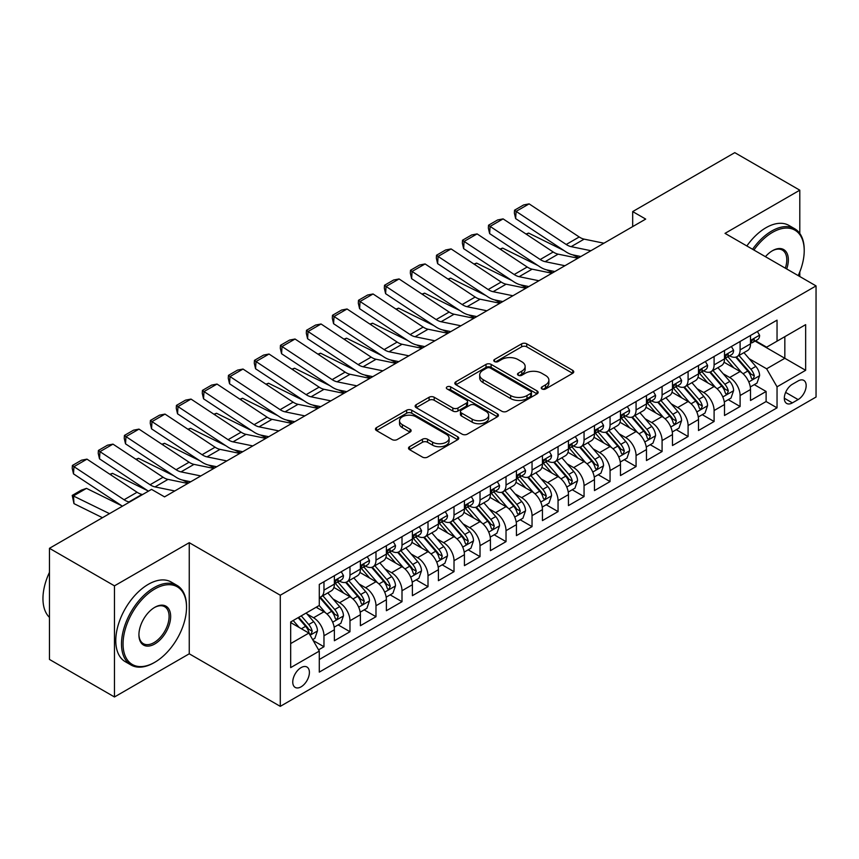 <?xml version="1.0" encoding="UTF-8"?>
<svg xmlns="http://www.w3.org/2000/svg" width="859" height="859" viewBox="0 0 859 859"><rect width="100%" height="100%" fill="white"/><g stroke="black" fill="none" stroke-linecap="round" stroke-linejoin="round"><path stroke-width="1.29" d="M541.997 388.966A2.523 1.46 0 0 0 545.572 388.966L572.695 373.3A3.608 2.083 0 0 0 573.748 371.829A3.608 2.083 0 0 0 572.695 370.358L526.739 343.825A3.608 2.083 0 0 0 521.638 343.825L494.516 359.481A2.523 1.46 0 0 0 493.775 360.512A2.523 1.46 0 0 0 494.516 361.553A2.523 1.46 0 0 0 498.08 361.553L501.592 359.524A11.554 6.668 0 0 1 517.934 359.524L521.767 361.736A11.554 6.668 0 0 1 525.15 366.449A11.554 6.668 0 0 1 521.767 371.163L518.256 373.193A2.523 1.46 0 0 0 517.515 374.223A2.523 1.46 0 0 0 518.256 375.254A2.523 1.46 0 0 0 521.832 375.254L525.332 373.225A11.554 6.668 0 0 1 541.675 373.225L545.508 375.437A11.554 6.668 0 0 1 548.89 380.161A11.554 6.668 0 0 1 545.508 384.875L541.997 386.904A2.523 1.46 0 0 0 541.256 387.935A2.523 1.46 0 0 0 541.997 388.966L541.997 386.904M301.079 686.835A11.768 6.797 120 0 0 308.768 676.462A11.768 6.797 120 0 0 306.964 667.035A11.768 6.797 120 0 0 301.079 667.615A11.768 6.797 120 0 0 293.391 677.987A11.768 6.797 120 0 0 295.195 687.415A11.768 6.797 120 0 0 301.079 686.835M409.56 446.701A3.608 2.083 0 0 0 408.508 448.173A3.608 2.083 0 0 0 409.56 449.654L422.456 457.095A3.608 2.083 0 0 0 427.557 457.095L457.686 439.701A3.608 2.083 0 0 0 458.738 438.23A3.608 2.083 0 0 0 457.686 436.759L411.729 410.226A3.608 2.083 0 0 0 406.629 410.226L376.5 427.621A3.608 2.083 0 0 0 375.447 429.092A3.608 2.083 0 0 0 376.5 430.563L392.08 439.55A3.608 2.083 0 0 0 397.18 439.55L410.076 432.109A3.608 2.083 0 0 0 411.128 430.638A3.608 2.083 0 0 0 410.076 429.167L402.356 424.7A9.653 5.573 0 0 1 399.521 420.76A9.653 5.573 0 0 1 405.48 415.606A9.653 5.573 0 0 1 416.014 416.819L446.261 434.289A9.653 5.573 0 0 1 449.085 438.23A9.653 5.573 0 0 1 443.126 443.384A9.653 5.573 0 0 1 432.603 442.17L427.557 439.26A3.608 2.083 0 0 0 422.456 439.26L409.56 446.701L409.56 449.654M189.248 542.684L114.472 585.849L49.457 548.31L49.457 659.433L114.472 696.971L189.248 653.796L280.281 706.356L280.281 595.233L189.248 542.684L189.248 653.796M799.793 233.455L799.793 190.183L725.017 233.358L816.05 285.907L280.281 595.233M799.793 190.183L734.778 152.644L632.686 211.582L632.686 226.593M49.457 548.31L151.538 489.372L164.541 496.878L645.7 219.088L632.686 211.582M501.849 411.257A3.608 2.083 0 0 0 506.96 411.257L537.079 393.862A3.608 2.083 0 0 0 538.142 392.391A3.608 2.083 0 0 0 537.079 390.92L491.133 364.388A3.608 2.083 0 0 0 486.022 364.388L455.893 381.783A3.608 2.083 0 0 0 454.841 383.254A3.608 2.083 0 0 0 455.893 384.725L501.849 411.257M448.097 389.514A2.523 1.46 0 0 1 450.664 389.868L450.664 386.861L497.382 413.834A3.608 2.083 0 0 1 498.435 415.305A3.608 2.083 0 0 1 497.382 416.787L467.253 434.171A3.608 2.083 0 0 1 462.153 434.171L416.196 407.649L416.196 404.696A3.608 2.083 0 0 0 415.144 406.167A3.608 2.083 0 0 0 416.196 407.649M416.196 404.696L429.092 397.255A3.608 2.083 0 0 1 434.203 397.255L452.833 408.014A3.608 2.083 0 0 0 457.944 408.014L466.491 403.075A3.608 2.083 0 0 0 467.554 401.604A3.608 2.083 0 0 0 466.491 400.122L447.088 388.923A2.523 1.46 0 0 1 446.347 387.892A2.523 1.46 0 0 1 447.915 386.55A2.523 1.46 0 0 1 450.664 386.861M318.571 649.855L323.972 646.741L313.181 640.513M307.039 613.992L313.567 617.761A14.71 8.493 60 0 1 323.972 635.778L334.376 629.776L334.376 640.739L349.978 631.73L338.145 624.89M333.045 598.97L339.573 602.75A14.71 8.493 60 0 1 349.978 620.767L360.383 614.754L360.383 625.717L375.984 616.708L364.152 609.879M359.051 583.959L365.58 587.728A14.71 8.493 60 0 1 375.984 605.745L386.389 599.743L386.389 610.706L402.001 601.697L390.158 594.857M385.057 568.948L391.597 572.717A14.71 8.493 60 0 1 402.001 590.734L412.395 584.721L412.395 595.684L428.007 586.676L416.175 579.846M411.074 553.926L417.603 557.695A14.71 8.493 60 0 1 428.007 575.713L438.412 569.71L438.412 580.673L454.014 571.664L442.181 564.835M437.081 538.915L443.609 542.684A14.71 8.493 60 0 1 454.014 560.702L464.418 554.699L464.418 565.651L480.02 556.643L468.187 549.814M463.087 523.893L469.615 527.662A14.71 8.493 60 0 1 480.02 545.69L490.425 539.677L490.425 550.64L506.026 541.632L494.193 534.803M489.093 508.882L495.622 512.651A14.71 8.493 60 0 1 506.026 530.669L516.431 524.666L516.431 535.629L532.043 526.61L520.2 519.781M515.11 493.861L521.638 497.629A14.71 8.493 60 0 1 532.043 515.658L542.437 509.645L542.437 520.608L558.049 511.599L546.217 504.77M541.116 478.85L547.645 482.618A14.71 8.493 60 0 1 558.049 500.636L568.454 494.634L568.454 505.597L584.056 496.588L572.223 489.748M567.123 463.828L573.651 467.607A14.71 8.493 60 0 1 584.056 485.625L594.46 479.612L594.46 490.575L610.062 481.566L598.229 474.737M593.129 448.817L599.657 452.586A14.71 8.493 60 0 1 610.062 470.603L620.466 464.601L620.466 475.564L636.068 466.555L624.235 459.715M619.135 433.806L625.663 437.575A14.71 8.493 60 0 1 636.068 455.592L646.473 449.579L646.473 460.542L662.085 451.533L650.242 444.704M645.152 418.784L651.68 422.553A14.71 8.493 60 0 1 662.085 440.57L672.479 434.568L672.479 445.531L688.091 436.522L676.258 429.693M671.158 403.773L677.687 407.542A14.71 8.493 60 0 1 688.091 425.559L698.496 419.557L698.496 430.509L714.097 421.501L702.265 414.672M697.164 388.751L703.693 392.52A14.71 8.493 60 0 1 714.097 410.538L724.502 404.535L724.502 415.498L740.104 406.49L740.104 395.527A14.71 8.493 -120 0 0 729.699 377.509L723.171 373.74M728.271 399.66L740.104 406.49M334.376 629.776A14.71 8.493 -120 0 0 323.972 611.758L316.166 607.249M360.383 614.754A14.71 8.493 -120 0 0 349.978 596.737L333.893 587.449M386.389 599.743A14.71 8.493 -120 0 0 375.984 581.726L359.9 572.438M412.395 584.721A14.71 8.493 -120 0 0 402.001 566.704L385.916 557.416M438.412 569.71A14.71 8.493 -120 0 0 428.007 551.693L411.923 542.405M464.418 554.699A14.71 8.493 -120 0 0 454.014 536.671L437.929 527.394M490.425 539.677A14.71 8.493 -120 0 0 480.02 521.66L463.935 512.372M516.431 524.666A14.71 8.493 -120 0 0 506.026 506.649L489.941 497.361M542.437 509.645A14.71 8.493 -120 0 0 532.043 491.627L515.958 482.339M568.454 494.634A14.71 8.493 -120 0 0 558.049 476.616L541.965 467.328M594.46 479.612A14.71 8.493 -120 0 0 584.056 461.594L567.971 452.306M620.466 464.601A14.71 8.493 -120 0 0 610.062 446.583L593.977 437.295M646.473 449.579A14.71 8.493 -120 0 0 636.068 431.562L619.983 422.274M672.479 434.568A14.71 8.493 -120 0 0 662.085 416.551L646 407.263M698.496 419.557A14.71 8.493 -120 0 0 688.091 401.529L672.006 392.252M724.502 404.535A14.71 8.493 -120 0 0 714.097 386.518L698.013 377.23M798.108 380.966L792.385 384.263A11.403 6.582 120 0 0 784.933 394.313A11.403 6.582 120 0 0 786.683 403.451A11.403 6.582 120 0 0 792.385 402.882L798.108 399.585A11.403 6.582 120 0 0 805.549 389.535A11.403 6.582 120 0 0 803.809 380.397A11.403 6.582 120 0 0 798.108 380.966M280.281 706.356L816.05 397.03L816.05 285.907M290.675 643.584L308.886 633.072L319.29 651.101L319.29 672.114L777.041 407.842L777.041 386.818L766.636 368.801L749.177 358.718M319.29 651.101L290.675 667.615L290.675 621.97L319.29 605.445L319.29 584.421L777.041 320.149L777.041 341.173L805.645 324.648L805.645 370.304L777.041 386.818M339.445 581.038L339.573 581.124A14.71 8.493 60 0 0 346.929 581.854L357.333 575.841A14.71 8.493 -120 0 0 360.383 569.109L360.383 560.702M365.451 566.027L365.58 566.102A14.71 8.493 60 0 0 372.946 566.833L383.339 560.83A14.71 8.493 -120 0 0 386.389 554.098L386.389 545.68M391.457 551.016L391.597 551.091A14.71 8.493 60 0 0 398.952 551.822L409.356 545.809A14.71 8.493 -120 0 0 412.395 539.076L412.395 530.669M417.463 535.995L417.603 536.07A14.71 8.493 60 0 0 424.958 536.8L435.363 530.798A14.71 8.493 -120 0 0 438.412 524.065L438.412 515.658M443.469 520.983L443.609 521.059A14.71 8.493 60 0 0 450.964 521.789L461.369 515.776A14.71 8.493 -120 0 0 464.418 509.043L464.418 500.636M469.486 505.962L469.615 506.048A14.71 8.493 60 0 0 476.97 506.767L487.375 500.765A14.71 8.493 -120 0 0 490.425 494.032L490.425 485.625M495.493 490.951L495.622 491.026A14.71 8.493 60 0 0 502.987 491.756L513.381 485.754A14.71 8.493 -120 0 0 516.431 479.011L516.431 470.603M521.499 475.929L521.638 476.015A14.71 8.493 60 0 0 528.994 476.745L539.398 470.732A14.71 8.493 -120 0 0 542.437 464L542.437 455.592M547.505 460.918L547.645 460.993A14.71 8.493 60 0 0 555 461.723L565.405 455.721A14.71 8.493 -120 0 0 568.454 448.978L568.454 440.57M573.511 445.896L573.651 445.982A14.71 8.493 60 0 0 581.006 446.712L591.411 440.699A14.71 8.493 -120 0 0 594.46 433.967L594.46 425.559M599.528 430.885L599.657 430.96A14.71 8.493 60 0 0 607.012 431.69L617.417 425.688A14.71 8.493 -120 0 0 620.466 418.956L620.466 410.538M625.535 415.874L625.663 415.949A14.71 8.493 60 0 0 633.029 416.679L643.423 410.666A14.71 8.493 -120 0 0 646.473 403.934L646.473 395.527M651.541 400.852L651.68 400.928A14.71 8.493 60 0 0 659.036 401.658L669.44 395.655A14.71 8.493 -120 0 0 672.479 388.923L672.479 380.516M677.547 385.841L677.687 385.916A14.71 8.493 60 0 0 685.042 386.647L695.446 380.634A14.71 8.493 -120 0 0 698.496 373.901L698.496 365.494M703.553 370.82L703.693 370.905A14.71 8.493 60 0 0 711.048 371.625L721.453 365.623A14.71 8.493 -120 0 0 724.502 358.89L724.502 350.483M319.29 659.508L766.11 401.529L766.11 391.468L750.508 400.487L750.508 389.524A14.71 8.493 -120 0 0 740.104 371.507L724.019 362.219M729.57 355.809L729.699 355.884A14.71 8.493 -120 0 0 737.054 356.614A14.71 8.493 -120 0 0 740.104 349.881L740.104 341.474M737.054 356.614L747.459 350.612A14.71 8.493 -120 0 0 750.508 343.868L750.508 335.461M323.972 581.726L323.972 590.133A14.71 8.493 60 0 1 320.922 596.865A14.71 8.493 60 0 1 319.29 597.456M320.922 596.865L331.327 590.863A14.71 8.493 -120 0 0 334.376 584.12L334.376 575.713M349.978 566.704L349.978 575.111A14.71 8.493 60 0 1 346.929 581.854M375.984 551.693L375.984 560.1A14.71 8.493 60 0 1 372.946 566.833M402.001 536.671L402.001 545.089A14.71 8.493 60 0 1 398.952 551.822M428.007 521.66L428.007 530.067A14.71 8.493 60 0 1 424.958 536.8M454.014 506.638L454.014 515.056A14.71 8.493 60 0 1 450.964 521.789M480.02 491.627L480.02 500.035A14.71 8.493 60 0 1 476.97 506.767M506.026 476.616L506.026 485.024A14.71 8.493 60 0 1 502.987 491.756M532.043 461.594L532.043 470.002A14.71 8.493 60 0 1 528.994 476.745M558.049 446.583L558.049 454.991A14.71 8.493 60 0 1 555 461.723M584.056 431.562L584.056 439.969A14.71 8.493 60 0 1 581.006 446.712M610.062 416.551L610.062 424.958A14.71 8.493 60 0 1 607.012 431.69M636.068 401.529L636.068 409.936A14.71 8.493 60 0 1 633.029 416.679M662.085 386.518L662.085 394.925A14.71 8.493 60 0 1 659.036 401.658M688.091 371.496L688.091 379.914A14.71 8.493 60 0 1 685.042 386.647M714.097 356.485L714.097 364.892A14.71 8.493 60 0 1 711.048 371.625M714.097 410.538L714.097 421.501M688.091 425.559L688.091 436.522M662.085 440.57L662.085 451.533M636.068 455.592L636.068 466.555M610.062 470.603L610.062 481.566M584.056 485.625L584.056 496.588M558.049 500.636L558.049 511.599M532.043 515.658L532.043 526.61M506.026 530.669L506.026 541.632M480.02 545.69L480.02 556.643M454.014 560.702L454.014 571.664M428.007 575.713L428.007 586.676M402.001 590.734L402.001 601.697M375.984 605.745L375.984 616.708M349.978 620.767L349.978 631.73M323.972 635.778L323.972 646.741M308.886 633.072L290.675 622.571M766.636 368.801L784.836 358.289L784.836 336.664L805.645 324.648M755.05 341.087L805.645 370.304M755.576 340.787L766.636 347.176L777.041 341.173M799.793 276.523L799.793 271.906M114.472 585.849L114.472 696.971M754.277 384.639L766.11 391.468M766.11 401.529L777.041 407.842M543.006 389.32L545.508 387.871A11.554 6.668 0 0 0 548.89 383.157L548.89 380.161M525.15 366.449L525.15 369.456A11.554 6.668 0 0 1 521.767 374.17L519.265 375.608M572.642 373.332L526.739 346.832A3.608 2.083 0 0 0 521.638 346.832L495.525 361.907M537.036 393.894L491.133 367.384A3.608 2.083 0 0 0 486.022 367.384L455.946 384.757M530.701 393.422A2.523 1.46 0 0 0 531.442 392.391A2.523 1.46 0 0 0 530.701 391.36L490.36 368.071A2.523 1.46 0 0 0 486.785 368.071L483.091 370.208A11.554 6.668 0 0 0 479.698 374.921A11.554 6.668 0 0 0 483.091 379.635L510.654 395.559A11.554 6.668 0 0 0 526.996 395.559L530.701 393.422L530.701 396.428A2.523 1.46 0 0 0 531.442 395.398L531.442 392.391M479.698 374.921L479.698 377.928A11.554 6.668 0 0 0 483.091 382.642L483.091 379.635M530.701 396.428L526.996 398.565A11.554 6.668 0 0 1 510.654 398.565L483.091 382.642M416.25 407.671L429.092 400.262L429.092 397.255M467.554 401.604L467.554 404.6A3.608 2.083 0 0 1 466.491 406.082L457.944 411.021A3.608 2.083 0 0 1 452.833 411.021L434.203 400.262A3.608 2.083 0 0 0 429.092 400.262M450.664 389.868L497.34 416.808M472.171 419.181A9.653 5.573 0 0 0 482.694 420.384A9.653 5.573 0 0 0 488.664 415.23A9.653 5.573 0 0 0 485.829 411.289L475.177 405.137A3.608 2.083 0 0 0 470.066 405.137L461.519 410.076A3.608 2.083 0 0 0 460.456 411.547A3.608 2.083 0 0 0 461.519 413.029L472.171 419.181L472.171 422.177A9.653 5.573 0 0 0 482.694 423.39A9.653 5.573 0 0 0 488.664 418.236L488.664 415.23M460.456 411.547L460.456 414.553A3.608 2.083 0 0 0 461.519 416.024L461.519 413.029M472.171 422.177L461.519 416.024M449.085 438.23L449.085 441.236A9.653 5.573 0 0 1 443.126 446.379A9.653 5.573 0 0 1 432.603 445.177L427.557 442.267A3.608 2.083 0 0 0 422.456 442.267L409.614 449.676M399.521 420.76L399.521 423.766A9.653 5.573 0 0 0 402.356 427.707L402.356 424.7M410.022 432.141L402.356 427.707M457.632 439.733L411.729 413.222A3.608 2.083 0 0 0 406.629 413.222L376.553 430.595M750.294 386.947L757.015 383.06L759.614 375.555A9.75 5.626 -120 0 0 755.813 366.406L743.937 352.641M525.987 234.002L528.65 233.09L563.955 250.527M572.728 254.855L578.665 257.786M741.553 372.452L727.97 356.732M733.822 367.877L725.941 358.751A23.354 13.486 -120 0 0 725.211 357.935M735.734 357.14L747.749 371.056A9.75 5.626 60 0 1 751.228 377.777L751.936 378.926L753.257 378.744L754.352 375.974A9.75 5.626 -120 0 0 750.873 369.252L738.987 355.497M736.442 356.914L749.359 371.872A4.961 2.867 60 0 1 750.605 373.815L754.352 375.974M528.65 233.09L526.492 234.335M590.928 250.71L571.138 246.651A18.393 10.619 60 0 1 566.21 244.482L516.109 211.378L515.647 218.594L565.737 251.708A27.585 15.924 -120 0 0 573.136 254.94L580.856 256.53M757.402 331.488L759.614 335.311A9.75 5.626 60 0 1 757.595 339.627L752.656 342.473A9.75 5.626 -120 0 0 754.352 340.228L754.148 339.369M603.941 243.204L584.141 239.135A18.393 10.619 60 0 1 579.213 236.977L529.123 203.873L516.109 211.378L514.552 210.187L523.657 204.936L529.123 203.873M750.83 342.934L750.873 342.934A9.75 5.626 -120 0 0 752.656 342.473M753.085 339.509L754.352 340.228C753.74 338.768 752.699 339.369 751.228 342.032A9.75 5.626 60 0 1 750.508 343.417M515.647 218.594L514.358 213.075L514.552 210.187M798.215 275.61A44.872 25.91 120 0 0 804.217 250.699A44.872 25.91 120 0 0 772.488 232.381A44.872 25.91 120 0 0 753.912 250.033M752.57 249.26A45.978 26.543 -60 0 1 771.704 231.028A45.978 26.543 -60 0 1 794.693 228.752A45.978 26.543 -60 0 1 804.217 249.797L804.217 250.699M765.433 256.68A22.441 12.949 -60 0 1 772.488 250.699L772.488 250.699A22.441 12.949 -60 0 1 786.694 268.964M746.847 245.964A45.978 26.543 -60 0 1 765.981 227.721A45.978 26.543 -60 0 1 788.97 225.445L794.693 228.752M785.33 268.18A21.335 12.316 120 0 0 782.377 250.098A21.335 12.316 120 0 0 772.091 250.935M154.008 662.729L154.792 662.278A44.872 25.91 120 0 0 154.792 662.278A44.872 25.91 120 0 0 186.521 607.324A44.872 25.91 120 0 0 154.781 589.006A44.872 25.91 120 0 0 123.052 643.96A44.872 25.91 120 0 0 154.781 662.278L154.008 662.729A45.978 26.543 -60 0 1 131.019 665.006A45.978 26.543 -60 0 1 123.975 628.165A45.978 26.543 -60 0 1 154.008 587.653A45.978 26.543 -60 0 1 176.997 585.376A45.978 26.543 -60 0 1 186.521 606.422L186.521 607.324M154.781 643.96A22.441 12.949 -60 0 1 138.922 634.801A22.441 12.949 -60 0 1 154.781 607.324L154.781 607.324A22.441 12.949 -60 0 1 170.651 616.483A22.441 12.949 -60 0 1 154.781 643.96M138.922 634.35A21.335 12.316 120 0 0 143.335 643.67A21.335 12.316 120 0 0 154.008 642.607A21.335 12.316 120 0 0 167.945 623.817A21.335 12.316 120 0 0 164.67 606.722A21.335 12.316 120 0 0 154.395 607.56M131.019 665.006L125.296 661.709A45.978 26.543 -60 0 1 118.252 624.869A45.978 26.543 -60 0 1 148.285 584.345A45.978 26.543 -60 0 1 171.274 582.069L176.997 585.376M49.457 617.385A45.978 26.543 -60 0 1 49.457 572.341M724.277 401.958L730.998 398.082L733.607 390.566A9.75 5.626 -120 0 0 729.806 381.417L717.92 367.663M499.981 249.024L502.644 248.101L537.949 265.538M546.721 269.876L552.659 272.808M715.547 387.473L701.964 371.743M707.816 382.889L699.935 373.762A23.354 13.486 -120 0 0 699.205 372.946M709.727 372.162L721.743 386.078A9.75 5.626 60 0 1 725.221 392.788L725.93 393.948L727.24 393.755L728.335 390.985A9.75 5.626 -120 0 0 724.867 384.274L712.981 370.519M710.436 371.926L723.342 386.883A4.961 2.867 60 0 1 724.599 388.826L728.335 390.985M502.644 248.101L500.475 249.357M698.27 416.98L704.992 413.093L707.591 405.588A9.75 5.626 -120 0 0 703.8 396.439L691.914 382.674M473.975 264.035L476.627 263.122L511.943 280.56M520.704 284.887L526.653 287.819M689.53 402.484L675.958 386.765M681.81 397.91L673.918 388.783A23.354 13.486 -120 0 0 673.198 387.967M683.721 387.173L695.736 401.089A9.75 5.626 60 0 1 699.215 407.8L699.924 408.959L701.234 408.777L702.329 406.006A9.75 5.626 -120 0 0 698.861 399.285L686.975 385.53M684.419 386.947L697.336 401.905A4.961 2.867 60 0 1 698.592 403.837L702.329 406.006M476.627 263.122L474.469 264.368M672.264 431.991L678.986 428.115L681.584 420.599A9.75 5.626 -120 0 0 677.794 411.45L665.908 397.696M447.958 279.057L450.621 278.133L485.936 295.571M494.698 299.898L500.636 302.84M663.524 417.495L649.941 401.776M655.793 412.921L647.911 403.794A23.354 13.486 -120 0 0 647.192 402.978M657.704 402.195L669.73 416.11A9.75 5.626 60 0 1 673.198 422.821L673.907 423.981L675.228 423.788L676.323 421.017A9.75 5.626 -120 0 0 672.844 414.306L660.968 400.541M658.413 401.958L671.33 416.916A4.961 2.867 60 0 1 672.586 418.859L676.323 421.017M450.621 278.133L448.462 279.379M646.258 447.002L652.98 443.126L655.578 435.62A9.75 5.626 -120 0 0 651.777 426.472L639.901 412.707M421.952 294.068L424.614 293.155L459.93 310.593M468.692 314.92L474.63 317.851M637.518 432.517L623.935 416.787M629.787 427.932L621.905 418.805A23.354 13.486 -120 0 0 621.186 418M631.698 417.206L643.724 431.121A9.75 5.626 60 0 1 647.192 437.832L647.901 438.992L649.221 438.809L650.317 436.039A9.75 5.626 -120 0 0 646.838 429.317L634.951 415.563M632.407 416.98L645.324 431.927A4.961 2.867 60 0 1 646.569 433.87L650.317 436.039M424.614 293.155L422.456 294.401M564.921 265.721L545.132 261.662A18.393 10.619 60 0 1 540.204 259.504L490.102 226.4L489.641 233.616L539.731 266.719A27.585 15.924 -120 0 0 547.129 269.962L554.839 271.541M731.396 346.499L733.607 350.332A9.75 5.626 60 0 1 731.589 354.638L726.639 357.494A9.75 5.626 -120 0 0 728.335 355.25L728.131 354.38M577.924 258.215L558.135 254.157A18.393 10.619 60 0 1 553.207 251.998L503.106 218.884L490.102 226.4L488.546 225.208L497.64 219.947L503.106 218.884M724.824 357.945L724.867 357.945A9.75 5.626 -120 0 0 726.639 357.494M727.079 354.52L728.335 355.25C727.723 353.779 726.682 354.38 725.221 357.054A9.75 5.626 60 0 1 724.502 358.439M489.641 233.616L488.352 228.097L488.546 225.208M538.915 280.743L519.126 276.684A18.393 10.619 60 0 1 514.197 274.515L464.096 241.411L463.624 248.627L513.725 281.741A27.585 15.924 -120 0 0 521.112 284.973L528.833 286.562M705.389 361.51L707.591 365.343A9.75 5.626 60 0 1 705.572 369.66L700.633 372.505A9.75 5.626 -120 0 0 702.329 370.261L702.125 369.402M551.918 273.226L532.129 269.168A18.393 10.619 60 0 1 527.201 267.009L477.099 233.906L464.096 241.411L462.529 240.219L471.634 234.969L477.099 233.906M698.818 372.967L698.861 372.967A9.75 5.626 -120 0 0 700.633 372.505M701.073 369.542L702.329 370.261C701.717 368.801 700.676 369.391 699.215 372.065A9.75 5.626 60 0 1 698.496 373.45M463.624 248.627L462.346 243.108L462.529 240.219M512.909 295.754L493.109 291.695A18.393 10.619 60 0 1 488.191 289.537L438.09 256.422L437.618 263.649L487.719 296.752A27.585 15.924 -120 0 0 495.106 299.995L502.826 301.573M679.372 376.532L681.584 380.354A9.75 5.626 60 0 1 679.566 384.671L674.626 387.527A9.75 5.626 -120 0 0 676.323 385.283L676.119 384.413M525.912 288.248L506.123 284.189A18.393 10.619 60 0 1 501.194 282.031L451.093 248.917L438.09 256.422L436.522 255.241L445.628 249.98L451.093 248.917M672.812 387.978L672.844 387.978A9.75 5.626 -120 0 0 674.626 387.527M675.067 384.553L676.323 385.283C675.711 383.812 674.669 384.413 673.198 387.087A9.75 5.626 60 0 1 672.479 388.472M437.618 263.649L436.34 258.13L436.522 255.241M486.903 310.775L467.103 306.706A18.393 10.619 60 0 1 462.174 304.548L412.084 271.444L411.611 278.66L461.712 311.763A27.585 15.924 -120 0 0 469.1 315.006L476.82 316.595M653.366 391.543L655.578 395.376A9.75 5.626 60 0 1 653.559 399.693L648.62 402.538A9.75 5.626 -120 0 0 650.317 400.294L650.113 399.435M499.906 303.259L480.106 299.2A18.393 10.619 60 0 1 475.177 297.042L425.087 263.938L412.084 271.444L410.516 270.252L419.622 265.002L425.087 263.938M646.806 403L646.838 403A9.75 5.626 -120 0 0 648.62 402.538M649.06 399.575L650.317 400.294C649.705 398.823 648.663 399.424 647.192 402.098A9.75 5.626 60 0 1 646.473 403.483M411.611 278.66L410.334 273.141L410.516 270.252M620.252 462.024L626.973 458.148L629.572 450.631A9.75 5.626 -120 0 0 625.771 441.483L613.884 427.728M395.945 309.09L398.608 308.166L433.913 325.604M442.686 329.931L448.623 332.873M611.511 447.528L597.928 431.809M603.78 442.954L595.899 433.827A23.354 13.486 -120 0 0 595.169 433.011M605.692 432.217L617.707 446.132A9.75 5.626 60 0 1 621.186 452.854L621.895 454.003L623.215 453.82L624.31 451.05A9.75 5.626 -120 0 0 620.832 444.339L608.945 430.574M606.4 431.991L619.318 446.948A4.961 2.867 60 0 1 620.563 448.892L624.31 451.05M398.608 308.166L396.45 309.412M460.886 325.786L441.096 321.728A18.393 10.619 60 0 1 436.168 319.569L386.067 286.455L385.605 293.671L435.696 326.785A27.585 15.924 -120 0 0 443.094 330.028L450.803 331.606M627.36 406.565L629.572 410.387A9.75 5.626 60 0 1 627.553 414.704L622.614 417.56A9.75 5.626 -120 0 0 624.31 415.316L624.106 414.446M473.9 318.281L454.1 314.222A18.393 10.619 60 0 1 449.171 312.053L399.07 278.95L386.067 286.455L384.51 285.274L393.615 280.013L399.07 278.95M620.789 418.011L620.832 418.011A9.75 5.626 -120 0 0 622.614 417.56M623.043 414.586L624.31 415.316C623.698 413.845 622.657 414.446 621.186 417.109A9.75 5.626 60 0 1 620.466 418.505M385.605 293.671L384.317 288.152L384.51 285.274M594.235 477.035L600.956 473.159L603.555 465.653A9.75 5.626 -120 0 0 599.765 456.494L587.878 442.739M369.939 324.101L372.602 323.188L407.907 340.626M416.679 344.953L422.617 347.884M585.505 462.55L571.922 446.82M577.774 457.965L569.893 448.838A23.354 13.486 -120 0 0 569.163 448.033M579.685 447.238L591.701 461.154A9.75 5.626 60 0 1 595.18 467.865L595.888 469.025L597.198 468.842L598.293 466.061A9.75 5.626 -120 0 0 594.825 459.35L582.939 445.596M580.394 447.013L593.301 461.959A4.961 2.867 60 0 1 594.557 463.903L598.293 466.061M372.602 323.188L370.433 324.434M434.879 340.798L415.09 336.739A18.393 10.619 60 0 1 410.162 334.581L360.061 301.477L359.599 308.692L409.689 341.796A27.585 15.924 -120 0 0 417.087 345.039L424.797 346.617M601.354 421.576L603.555 425.409A9.75 5.626 60 0 1 601.547 429.715L596.597 432.571A9.75 5.626 -120 0 0 598.293 430.327L598.089 429.468M447.883 333.292L428.093 329.233A18.393 10.619 60 0 1 423.165 327.075L373.064 293.971L360.061 301.477L358.504 300.285L367.598 295.034L373.064 293.971M594.782 433.033L594.825 433.033A9.75 5.626 -120 0 0 596.597 432.571M597.037 429.597L598.293 430.327C597.681 428.856 596.64 429.457 595.18 432.131A9.75 5.626 60 0 1 594.46 433.516M359.599 308.692L358.31 303.173L358.504 300.285M568.229 492.057L574.95 488.17L577.549 480.664A9.75 5.626 -120 0 0 573.758 471.516L561.872 457.761M343.933 339.122L346.585 338.199L381.901 355.637M390.662 359.964L396.611 362.895M559.488 477.561L545.905 461.841M551.768 472.987L543.876 463.86A23.354 13.486 -120 0 0 543.156 463.044M553.679 462.249L565.694 476.165A9.75 5.626 60 0 1 569.173 482.887L569.882 484.036L571.192 483.853L572.287 481.083A9.75 5.626 -120 0 0 568.819 474.372L556.933 460.607M554.377 462.024L567.294 476.981A4.961 2.867 60 0 1 568.551 478.925L572.287 481.083M346.585 338.199L344.427 339.445M408.873 355.819L389.084 351.761A18.393 10.619 60 0 1 384.156 349.602L334.054 316.488L333.582 323.703L383.683 356.818A27.585 15.924 -120 0 0 391.07 360.061L398.791 361.639M575.337 436.597L577.549 440.42A9.75 5.626 60 0 1 575.53 444.737L570.591 447.593A9.75 5.626 -120 0 0 572.287 445.349L572.083 444.479M421.876 348.314L402.087 344.255A18.393 10.619 60 0 1 397.159 342.086L347.057 308.982L334.054 316.488L332.487 315.296L341.592 310.045L347.057 308.982M568.776 448.044L568.819 448.044A9.75 5.626 -120 0 0 570.591 447.593M571.031 444.618L572.287 445.349C571.675 443.878 570.634 444.479 569.173 447.142A9.75 5.626 60 0 1 568.454 448.538M333.582 323.703L332.304 318.184L332.487 315.296M542.222 507.068L548.944 503.191L551.542 495.686A9.75 5.626 -120 0 0 547.752 486.527L535.866 472.772M317.916 354.133L320.579 353.21L355.894 370.648M364.656 374.986L370.594 377.917M533.482 492.583L519.899 476.852M525.751 487.998L517.87 478.871A23.354 13.486 -120 0 0 517.15 478.066M527.662 477.271L539.688 491.187A9.75 5.626 60 0 1 543.156 497.898L543.865 499.058L545.186 498.864L546.281 496.094A9.75 5.626 -120 0 0 542.802 489.383L530.926 475.628M528.371 477.046L541.288 491.992A4.961 2.867 60 0 1 542.534 493.936L546.281 496.094M320.579 353.21L318.421 354.466M382.867 370.83L363.067 366.772A18.393 10.619 60 0 1 358.149 364.613L308.048 331.51L307.576 338.725L357.677 371.829A27.585 15.924 -120 0 0 365.064 375.072L372.785 376.65M549.331 451.609L551.542 455.442A9.75 5.626 60 0 1 549.524 459.748L544.585 462.604A9.75 5.626 -120 0 0 546.281 460.36L546.077 459.49M395.87 363.325L376.081 359.266A18.393 10.619 60 0 1 371.152 357.108L321.051 323.993L308.048 331.51L306.48 330.318L315.586 325.056L321.051 323.993M542.77 463.065L542.802 463.065A9.75 5.626 -120 0 0 544.585 462.604M545.025 459.629L546.281 460.36C545.669 458.889 544.627 459.49 543.156 462.163A9.75 5.626 60 0 1 542.437 463.549M307.576 338.725L306.298 333.206L306.48 330.318M516.216 522.089L522.938 518.202L525.536 510.697A9.75 5.626 -120 0 0 521.735 501.549L509.859 487.783M291.91 369.145L294.573 368.232L329.888 385.67M338.65 389.997L344.588 392.928M507.476 507.594L493.893 491.874M499.745 503.02L491.863 493.893A23.354 13.486 -120 0 0 491.144 493.077M501.656 492.282L513.682 506.198A9.75 5.626 60 0 1 517.15 512.92L517.859 514.069L519.18 513.886L520.275 511.116A9.75 5.626 -120 0 0 516.796 504.394L504.909 490.639M502.365 492.057L515.282 507.014A4.961 2.867 60 0 1 516.527 508.957L520.275 511.116M294.573 368.232L292.414 369.477M356.861 385.852L337.061 381.793A18.393 10.619 60 0 1 332.132 379.624L282.042 346.521L281.569 353.736L331.671 386.851A27.585 15.924 -120 0 0 339.058 390.083L346.778 391.672M523.324 466.63L525.536 470.453A9.75 5.626 60 0 1 523.518 474.769L518.578 477.625A9.75 5.626 -120 0 0 520.275 475.371L520.071 474.512M369.864 378.347L350.064 374.277A18.393 10.619 60 0 1 345.135 372.119L295.045 339.015L282.042 346.521L280.474 345.329L289.58 340.078L295.045 339.015M516.764 478.076L516.796 478.076A9.75 5.626 -120 0 0 518.578 477.625M519.019 474.651L520.275 475.371C519.663 473.91 518.621 474.512 517.15 477.174A9.75 5.626 60 0 1 516.431 478.56M281.569 353.736L280.292 348.217L280.474 345.329M490.21 537.1L496.932 533.224L499.53 525.719A9.75 5.626 -120 0 0 495.729 516.56L483.842 502.805M265.903 384.166L268.566 383.243L303.871 400.681M312.644 405.018L318.582 407.95M481.469 522.616L467.887 506.885M473.738 518.031L465.857 508.904A23.354 13.486 -120 0 0 465.127 508.088M475.65 507.304L487.665 521.22A9.75 5.626 60 0 1 491.144 527.931L491.853 529.09L493.173 528.897L494.269 526.127A9.75 5.626 -120 0 0 490.79 519.416L478.903 505.661M476.358 507.078L489.276 522.025A4.961 2.867 60 0 1 490.521 523.969L494.269 526.127M268.566 383.243L266.408 384.499M330.844 400.863L311.055 396.804A18.393 10.619 60 0 1 306.126 394.646L256.025 361.542L255.563 368.758L305.654 401.862A27.585 15.924 -120 0 0 313.052 405.104L320.761 406.683M497.318 481.641L499.53 485.475A9.75 5.626 60 0 1 497.511 489.78L492.572 492.637A9.75 5.626 -120 0 0 494.269 490.392L494.065 489.523M343.847 393.358L324.058 389.299A18.393 10.619 60 0 1 319.129 387.141L269.028 354.026L256.025 361.542L254.468 360.351L263.573 355.089L269.028 354.026M490.747 493.087L490.79 493.087A9.75 5.626 -120 0 0 492.572 492.637M493.002 489.662L494.269 490.392C493.657 488.921 492.615 489.523 491.144 492.196A9.75 5.626 60 0 1 490.425 493.581M255.563 368.758L254.275 363.239L254.468 360.351M464.193 552.122L470.915 548.235L473.513 540.73A9.75 5.626 -120 0 0 469.723 531.581L457.836 517.816M239.897 399.177L242.56 398.265L277.865 415.702M286.638 420.03L292.575 422.961M455.463 537.627L441.88 521.907M447.732 533.052L439.851 523.926A23.354 13.486 -120 0 0 439.121 523.11M449.644 522.315L461.659 536.231A9.75 5.626 60 0 1 465.138 542.942L465.846 544.101L467.156 543.919L468.252 541.149A9.75 5.626 -120 0 0 464.783 534.427L452.897 520.672M450.352 522.089L463.259 537.047A4.961 2.867 60 0 1 464.515 538.98L468.252 541.149M242.56 398.265L240.391 399.51M304.838 415.885L285.048 411.826A18.393 10.619 60 0 1 280.12 409.657L230.019 376.553L229.546 383.769L279.647 416.883A27.585 15.924 -120 0 0 287.046 420.115L294.755 421.705M471.312 496.652L473.513 500.486A9.75 5.626 60 0 1 471.505 504.802L466.555 507.648A9.75 5.626 -120 0 0 468.252 505.403L468.048 504.544M317.841 408.369L298.052 404.31A18.393 10.619 60 0 1 293.123 402.152L243.022 369.048L230.019 376.553L228.462 375.362L237.556 370.111L243.022 369.048M464.74 508.109L464.783 508.109A9.75 5.626 -120 0 0 466.555 507.648M466.995 504.684L468.252 505.403C467.64 503.943 466.598 504.544 465.138 507.207A9.75 5.626 60 0 1 464.418 508.592M229.546 383.769L228.269 378.25L228.462 375.362M438.187 567.133L444.908 563.257L447.507 555.741A9.75 5.626 -120 0 0 443.716 546.592L431.83 532.838M213.891 414.199L216.543 413.276L251.859 430.713M260.621 435.041L266.569 437.983M429.446 552.638L415.863 536.918M421.726 548.063L413.834 538.937A23.354 13.486 -120 0 0 413.115 538.121M423.637 537.337L435.653 551.253A9.75 5.626 60 0 1 439.132 557.963L439.84 559.123L441.15 558.93L442.245 556.16A9.75 5.626 -120 0 0 438.777 549.449L426.891 535.683M424.335 537.1L437.252 552.058A4.961 2.867 60 0 1 438.509 554.001L442.245 556.16M216.543 413.276L214.385 414.532M278.831 430.896L259.042 426.837A18.393 10.619 60 0 1 254.114 424.679L204.012 391.564L203.54 398.791L253.641 431.894A27.585 15.924 -120 0 0 261.029 435.137L268.749 436.716M445.295 511.674L447.507 515.507A9.75 5.626 60 0 1 445.488 519.813L440.549 522.669A9.75 5.626 -120 0 0 442.245 520.425L442.041 519.555M291.835 423.39L272.045 419.332A18.393 10.619 60 0 1 267.117 417.173L217.016 384.059L204.012 391.564L202.445 390.383L211.55 385.122L217.016 384.059M438.734 523.12L438.777 523.12A9.75 5.626 -120 0 0 440.549 522.669M440.989 519.695L442.245 520.425C441.633 518.954 440.592 519.555 439.132 522.229A9.75 5.626 60 0 1 438.412 523.614M203.54 398.791L202.262 393.272L202.445 390.383M412.18 582.155L418.902 578.268L421.501 570.763A9.75 5.626 -120 0 0 417.71 561.614L405.824 547.849M187.874 429.21L190.537 428.297L225.853 445.735M234.614 450.062L240.552 452.994M403.44 567.659L389.857 551.929M395.709 563.074L387.828 553.958A23.354 13.486 -120 0 0 387.108 553.142M397.62 552.348L409.646 566.264A9.75 5.626 60 0 1 413.115 572.974L413.823 574.134L415.144 573.952L416.239 571.181A9.75 5.626 -120 0 0 412.76 564.46L400.885 550.705M398.329 552.122L411.246 567.069A4.961 2.867 60 0 1 412.492 569.012L416.239 571.181M190.537 428.297L188.379 429.543M252.825 445.918L233.025 441.848A18.393 10.619 60 0 1 228.097 439.69L178.006 406.586L177.534 413.802L227.635 446.905A27.585 15.924 -120 0 0 235.022 450.148L242.743 451.737M419.289 526.685L421.501 530.518A9.75 5.626 60 0 1 419.482 534.835L414.543 537.68A9.75 5.626 -120 0 0 416.239 535.436L416.035 534.577M265.828 438.401L246.039 434.343A18.393 10.619 60 0 1 241.111 432.184L191.009 399.081L178.006 406.586L176.439 405.394L185.544 400.144L191.009 399.081M412.728 538.142L412.76 538.142A9.75 5.626 -120 0 0 414.543 537.68M414.983 534.717L416.239 535.436C415.627 533.965 414.586 534.566 413.115 537.24A9.75 5.626 60 0 1 412.395 538.625M177.534 413.802L176.256 408.283L176.439 405.394M386.174 597.166L392.896 593.29L395.494 585.774A9.75 5.626 -120 0 0 391.693 576.625L379.818 562.87M161.868 444.232L164.531 443.308L199.836 460.746M208.608 465.073L214.546 468.015M377.434 582.67L363.851 566.951M369.703 578.096L361.822 568.969A23.354 13.486 -120 0 0 361.102 568.153M371.614 567.359L383.629 581.275A9.75 5.626 60 0 1 387.108 587.996L387.817 589.145L389.138 588.963L390.233 586.192A9.75 5.626 -120 0 0 386.754 579.481L374.868 565.716M372.323 567.133L385.24 582.091A4.961 2.867 60 0 1 386.486 584.034L390.233 586.192M164.531 443.308L162.372 444.554M226.819 460.929L207.019 456.87A18.393 10.619 60 0 1 202.09 454.712L152 421.597L151.528 428.824L201.629 461.927A27.585 15.924 -120 0 0 209.016 465.17L216.736 466.748M393.282 541.707L395.494 545.529A9.75 5.626 60 0 1 393.476 549.846L388.536 552.702A9.75 5.626 -120 0 0 390.233 550.458L390.029 549.588M239.822 453.423L220.022 449.364A18.393 10.619 60 0 1 215.094 447.206L165.003 414.092L152 421.597L150.432 420.416L159.538 415.155L165.003 414.092M386.722 553.153L386.754 553.153A9.75 5.626 -120 0 0 388.536 552.702M388.977 549.728L390.233 550.458C389.621 548.987 388.579 549.588 387.108 552.251A9.75 5.626 60 0 1 386.389 553.647M151.528 428.824L150.25 423.294L150.432 420.416M360.168 612.177L366.89 608.301L369.488 600.795A9.75 5.626 -120 0 0 365.687 591.636L353.801 577.882M135.862 459.243L138.524 458.33L173.829 475.768M182.602 480.095L188.54 483.026M351.428 597.692L337.845 581.962M343.697 593.107L335.815 583.98A23.354 13.486 -120 0 0 335.085 583.175M345.608 582.381L357.623 596.296A9.75 5.626 60 0 1 361.102 603.007L361.811 604.167L363.132 603.984L364.227 601.203A9.75 5.626 -120 0 0 360.748 594.492L348.861 580.738M346.317 582.155L359.234 597.102A4.961 2.867 60 0 1 360.479 599.045L364.227 601.203M138.524 458.33L136.356 459.576M200.802 475.94L181.013 471.881A18.393 10.619 60 0 1 176.084 469.723L125.983 436.619L125.521 443.835L175.612 476.938A27.585 15.924 -120 0 0 183.01 480.181L190.719 481.77M367.276 556.718L369.488 560.551A9.75 5.626 60 0 1 367.469 564.857L362.53 567.713A9.75 5.626 -120 0 0 364.227 565.469L364.012 564.61M213.805 468.434L194.016 464.375A18.393 10.619 60 0 1 189.087 462.217L138.986 429.113L125.983 436.619L124.426 435.427L133.532 430.176L138.986 429.113M360.705 568.175L360.748 568.175A9.75 5.626 -120 0 0 362.53 567.713M362.96 564.739L364.227 565.469C363.615 563.998 362.573 564.599 361.102 567.273A9.75 5.626 60 0 1 360.383 568.658M125.521 443.835L124.233 438.315L124.426 435.427M334.151 627.199L340.873 623.312L343.471 615.806A9.75 5.626 -120 0 0 339.681 606.658L327.794 592.903M109.855 474.265L112.518 473.341L147.823 490.779M325.421 612.703L319.194 605.498M317.69 608.129L316.681 606.959M319.602 597.392L331.617 611.307A9.75 5.626 60 0 1 335.096 618.029L335.805 619.178L337.115 618.995L338.21 616.225A9.75 5.626 -120 0 0 334.742 609.514L322.855 595.749M320.31 597.166L333.217 612.123A4.961 2.867 60 0 1 334.473 614.067L338.21 616.225M112.518 473.341L110.349 474.587M174.796 490.961L155.007 486.903A18.393 10.619 60 0 1 150.078 484.744L99.977 451.63L99.504 458.846L148.424 491.176M164.166 496.663L164.713 496.781M341.27 571.74L343.471 575.562A9.75 5.626 60 0 1 341.463 579.879L336.513 582.735A9.75 5.626 -120 0 0 338.21 580.491L338.006 579.621M187.799 483.456L168.01 479.397A18.393 10.619 60 0 1 163.081 477.228L112.98 444.124L99.977 451.63L98.42 450.438L107.515 445.187L112.98 444.124M334.699 583.186L334.742 583.186A9.75 5.626 -120 0 0 336.513 582.735M336.953 579.761L338.21 580.491C337.598 579.02 336.556 579.621 335.096 582.284A9.75 5.626 60 0 1 334.376 583.68M99.504 458.846L98.227 453.327L98.42 450.438M312.655 639.611L314.866 638.334L317.465 630.828A9.75 5.626 -120 0 0 313.675 621.669L306.191 613.015M86.501 488.363L73.498 495.868L73.971 503.621L72.22 495.407L81.326 490.145L86.501 488.363L121.817 505.79M299.211 627.489L293.187 620.52M72.22 495.407L109.501 513.639M102.468 517.698L73.971 503.621M291.684 623.14L290.675 621.991M298.127 617.664L305.611 626.329A9.75 5.626 60 0 1 309.09 633.04L309.798 634.2L311.108 634.006L312.204 631.236A9.75 5.626 -120 0 0 308.735 624.525L301.251 615.86M298.728 617.32L307.211 627.134A4.961 2.867 60 0 1 308.467 629.078L312.204 631.236M129.602 502.043L129 501.914A18.393 10.619 60 0 1 124.072 499.755L73.971 466.652L73.498 473.867L122.407 506.187M142.605 494.537L142.003 494.408A18.393 10.619 60 0 1 137.075 492.25L86.974 459.136L73.971 466.652L72.403 465.46L81.508 460.199L86.974 459.136M73.498 473.867L72.22 468.348L72.403 465.46M313.567 617.761L323.972 611.758M339.573 602.75L349.978 596.737M365.58 587.728L375.984 581.726M391.597 572.717L402.001 566.704M417.603 557.695L428.007 551.693M443.609 542.684L454.014 536.671M469.615 527.662L480.02 521.66M495.622 512.651L506.026 506.649M521.638 497.629L532.043 491.627M547.645 482.618L558.049 476.616M573.651 467.607L584.056 461.594M599.657 452.586L610.062 446.583M625.663 437.575L636.068 431.562M651.68 422.553L662.085 416.551M677.687 407.542L688.091 401.529M703.693 392.52L714.097 386.518M729.699 377.509L740.104 371.507M740.104 349.881L750.508 343.868M323.972 590.133L334.376 584.12M349.978 575.111L360.383 569.109M375.984 560.1L386.389 554.098M402.001 545.089L412.395 539.076M428.007 530.067L438.412 524.065M454.014 515.056L464.418 509.043M480.02 500.035L490.425 494.032M506.026 485.024L516.431 479.011M532.043 470.002L542.437 464M558.049 454.991L568.454 448.978M584.056 439.969L594.46 433.967M610.062 424.958L620.466 418.956M636.068 409.936L646.473 403.934M662.085 394.925L672.479 388.923M688.091 379.914L698.496 373.901M714.097 364.892L724.502 358.89M740.104 395.527L750.508 389.524M785.631 392.38L798.108 399.585M784.321 398.232L792.385 402.882M545.508 387.871L545.508 384.875M518.256 375.254L518.256 373.193M521.767 374.17L521.767 371.163M494.516 361.553L494.516 359.481M521.638 346.832L521.638 343.825M526.739 346.832L526.739 343.825M572.695 373.3L572.695 370.358M455.893 384.725L455.893 381.783M486.022 367.384L486.022 364.388M491.133 367.384L491.133 364.388M537.079 393.862L537.079 390.92M510.654 398.565L510.654 395.559M526.996 398.565L526.996 395.559M434.203 400.262L434.203 397.255M452.833 411.021L452.833 408.014M457.944 411.021L457.944 408.014M466.491 406.082L466.491 403.075M497.382 416.787L497.382 413.834M422.456 442.267L422.456 439.26M427.557 442.267L427.557 439.26M432.603 445.177L432.603 442.17M410.076 432.109L410.076 429.167M376.5 430.563L376.5 427.621M406.629 413.222L406.629 410.226M411.729 413.222L411.729 410.226M457.686 439.701L457.686 436.759M748.801 381.944L759.549 375.748M750.873 369.252L755.813 366.406M743.099 373.74L747.749 371.056M759.549 335.203L750.508 340.422M571.138 246.651L584.141 239.135M566.21 244.482L579.213 236.977M722.795 396.965L733.543 390.759M724.867 384.274L729.806 381.417M717.093 388.762L721.743 386.078M696.789 411.976L707.526 405.77M698.861 399.285L703.8 396.439M691.087 403.773L695.736 401.089M670.782 426.998L681.52 420.792M672.844 414.306L677.794 411.45M665.081 418.795L669.73 416.11M644.765 442.009L655.514 435.803M646.838 429.317L651.777 426.472M639.075 433.806L643.724 431.121M733.543 350.214L724.502 355.433M545.132 261.662L558.135 254.157M540.204 259.504L553.207 251.998M707.526 365.236L698.496 370.454M519.126 276.684L532.129 269.168M514.197 274.515L527.201 267.009M681.52 380.247L672.479 385.466M493.109 291.695L506.123 284.189M488.191 289.537L501.194 282.031M655.514 395.269L646.473 400.477M467.103 306.706L480.106 299.2M462.174 304.548L475.177 297.042M618.759 457.02L629.507 450.825M620.832 444.339L625.771 441.483M613.058 448.817L617.707 446.132M629.507 410.28L620.466 415.498M441.096 321.728L454.1 314.222M436.168 319.569L449.171 312.053M592.753 472.042L603.501 465.836M594.825 459.35L599.765 456.494M587.051 463.839L591.701 461.154M603.501 425.291L594.46 430.509M415.09 336.739L428.093 329.233M410.162 334.581L423.165 327.075M566.747 487.053L577.484 480.857M568.819 474.372L573.758 471.516M561.045 478.85L565.694 476.165M577.484 440.313L568.454 445.531M389.084 351.761L402.087 344.255M384.156 349.602L397.159 342.086M540.74 502.075L551.478 495.868M542.802 489.383L547.752 486.527M535.039 493.871L539.688 491.187M551.478 455.324L542.437 460.542M363.067 366.772L376.081 359.266M358.149 364.613L371.152 357.108M514.724 517.086L525.472 510.89M516.796 504.394L521.735 501.549M509.033 508.882L513.682 506.198M525.472 470.345L516.431 475.564M337.061 381.793L350.064 374.277M332.132 379.624L345.135 372.119M488.717 532.108L499.466 525.901M490.79 519.416L495.729 516.56M483.016 523.904L487.665 521.22M499.466 485.356L490.425 490.575M311.055 396.804L324.058 389.299M306.126 394.646L319.129 387.141M462.711 547.119L473.459 540.912M464.783 534.427L469.723 531.581M457.009 538.915L461.659 536.231M473.459 500.378L464.418 505.597M285.048 411.826L298.052 404.31M280.12 409.657L293.123 402.152M436.705 562.14L447.442 555.934M438.777 549.449L443.716 546.592M431.003 553.937L435.653 551.253M447.442 515.389L438.412 520.608M259.042 426.837L272.045 419.332M254.114 424.679L267.117 417.173M410.699 577.151L421.436 570.945M412.76 564.46L417.71 561.614M404.997 568.948L409.646 566.264M421.436 530.411L412.395 535.619M233.025 441.848L246.039 434.343M228.097 439.69L241.111 432.184M384.682 592.162L395.43 585.967M386.754 579.481L391.693 576.625M378.991 583.959L383.629 581.275M395.43 545.422L386.389 550.64M207.019 456.87L220.022 449.364M202.09 454.712L215.094 447.206M358.675 607.184L369.424 600.978M360.748 594.492L365.687 591.636M352.974 598.981L357.623 596.296M369.424 560.433L360.383 565.651M181.013 471.881L194.016 464.375M176.084 469.723L189.087 462.217M332.669 622.195L343.417 616M334.742 609.514L339.681 606.658M326.968 613.992L331.617 611.307M343.417 575.455L334.376 580.673M155.007 486.903L168.01 479.397M150.078 484.744L163.081 477.228M310.12 635.22L317.401 631.011M308.735 624.525L313.675 621.669M301.402 628.756L305.611 626.329M129 501.914L142.003 494.408M124.072 499.755L137.075 492.25"/></g></svg>
